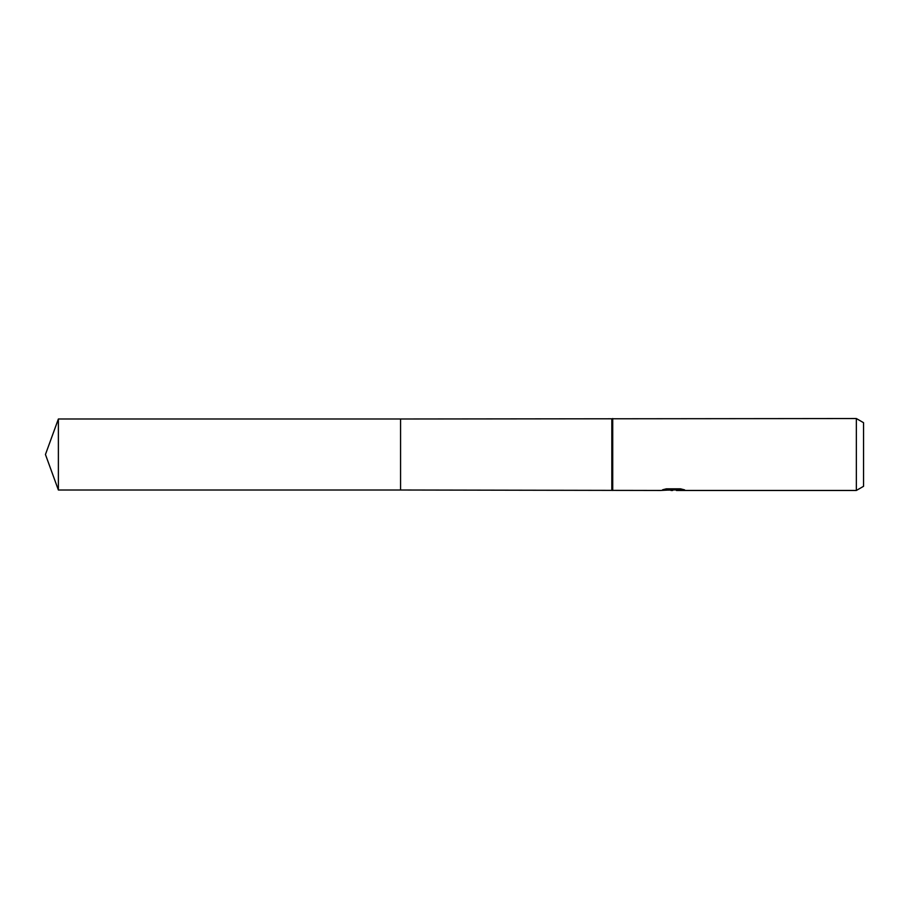 <?xml version="1.0" encoding="UTF-8"?>
<svg xmlns="http://www.w3.org/2000/svg" width="909" height="909" viewBox="0 0 909 909"><rect width="100%" height="100%" fill="white"/><g stroke="black" fill="none" stroke-linecap="round" stroke-linejoin="round"><path stroke-width="1.36" d="M666.229 488.86L674.103 488.86L674.103 489.781L660.423 490.462L400.562 490.008L400.562 418.992L856.358 418.538L863.55 422.696L863.55 486.304L856.358 490.462L676.466 490.462L676.33 489.542L680.773 488.883M611.825 490.008L611.825 418.992M612.723 490.462L612.723 418.538M676.33 489.894L668.479 490.11M672.66 490.462L670.956 490.462M856.358 490.462L856.358 418.538M674.103 489.781L662.604 489.781L666.342 488.837L680.534 488.837L684.647 489.883L676.33 490.44M58.381 490.008L58.381 418.992L400.562 418.992L400.562 490.008L58.381 490.008L45.45 454.5L58.381 418.992M674.103 489.565L676.33 489.565"/></g></svg>
